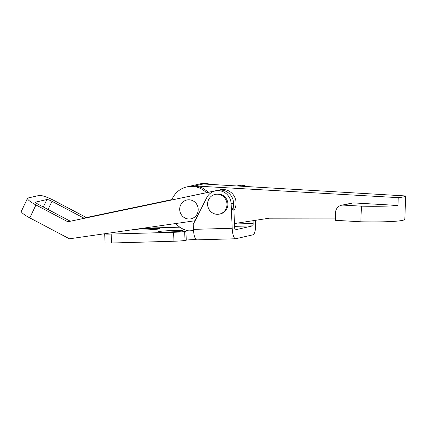 <?xml version="1.0" encoding="UTF-8"?>
<svg xmlns="http://www.w3.org/2000/svg" width="427" height="427" viewBox="0 0 427 427"><rect width="100%" height="100%" fill="white"/><g stroke="black" fill="none" stroke-linecap="round" stroke-linejoin="round"><path stroke-width="0.64" d="M167.074 232.053A12.516 0.662 -2.5 0 0 183.007 230.751A12.516 0.662 -2.5 0 0 173.96 230.479A12.516 0.662 -2.5 0 0 158.027 231.845A12.516 0.662 -2.5 0 0 167.074 232.053M144.059 229.993A12.516 0.662 -2.5 0 0 159.992 228.691A12.516 0.662 -2.5 0 0 150.945 228.418A12.516 0.662 -2.5 0 0 135.012 229.779A12.516 0.662 -2.5 0 0 144.059 229.993M105.645 233.601L105.026 233.74A8.962 0.475 -2.5 0 0 104.679 233.889A8.962 0.475 -2.5 0 0 111.169 234.06L173.575 232.293A8.962 0.475 -2.5 0 0 184.651 231.482L185.884 231.204A5.604 0.299 177.5 0 1 192.801 230.697A5.604 0.299 177.5 0 1 193.538 230.681M104.679 233.889L105.069 242.83A8.962 0.475 -2.5 0 0 111.559 243.006L173.965 241.234A8.962 0.475 -2.5 0 0 185.04 240.428L186.273 240.145A5.604 0.299 177.5 0 1 193.196 239.638A5.604 0.299 177.5 0 1 196.19 239.622M179.826 227.18L143.066 228.221M232.197 228.269A11.203 3.106 88.4 0 0 235.597 238.762L196.863 239.862A11.203 3.106 -91.6 0 1 193.458 229.368L232.197 228.269L231.119 203.679L233.59 203.113L234.663 227.703A2.242 0.619 88.4 0 0 235.341 229.806A2.242 0.619 88.4 0 0 235.378 229.801L252.645 225.856A2.242 0.619 88.4 0 0 253.163 223.476L234.503 224.004M235.597 238.762A11.203 3.106 88.4 0 0 235.768 238.741L253.035 234.797A11.203 3.106 88.4 0 0 255.629 222.915L255.517 220.311M236.98 185.964L238.65 185.585A13.445 12.895 77.1 0 1 246.95 186.556M253.04 220.69L253.163 223.476M237.108 185.975A13.445 12.895 77.1 0 1 242.237 186.279A13.445 12.895 77.1 0 0 237.108 185.975M231.119 203.679A13.445 12.895 -102.9 0 0 215.213 190.938A13.445 12.895 -102.9 0 0 206.737 197.658L193.244 224.415L193.458 229.368M233.59 203.113A13.445 12.895 -102.9 0 0 217.685 190.373L215.213 190.938M195.096 220.738L69.446 238.805L29.789 217.898A13.445 2.413 -154.5 0 1 21.35 211.269L27.509 198.336A13.445 2.413 25.5 0 1 28.043 197.995L39.145 195.459A13.445 2.413 25.5 0 1 54.448 200.733L86.318 217.535L171.921 199.606M35.628 202.398L35.777 202.078L46.879 199.537L43.335 206.988M27.509 198.336A13.445 2.413 25.5 0 0 35.948 204.96L67.818 221.762L220.369 189.764A13.445 12.895 77.1 0 1 233.809 195.534A13.445 12.895 77.1 0 1 233.911 210.538M67.818 221.762L217.903 190.325A13.445 12.895 77.1 0 1 231.338 196.1A13.445 12.895 77.1 0 1 231.445 211.103M35.777 202.078A4.483 0.806 25.5 0 0 35.601 202.19A4.483 0.806 25.5 0 0 38.414 204.4L70.284 221.202M48.08 209.492L51.982 201.298A4.483 0.806 25.5 0 0 46.879 199.537M51.982 201.298L83.852 218.101L86.318 217.535M83.852 218.101L171.9 199.655M188.921 230.884A22.407 21.494 77.1 0 1 175.796 223.513M405.372 203.487A56.017 4.249 -177.9 0 1 405.399 203.631L404.823 219.259A56.017 4.249 -177.9 0 1 360.836 221.789L335.275 220.3L335.563 212.481A7.841 7.526 -102.9 0 1 341.349 205.275A7.841 7.526 -102.9 0 1 343.383 205.109L361.413 206.161L360.836 221.789M171.787 199.937A22.407 21.494 77.1 0 1 186.738 186.925L199.692 183.962A22.407 21.494 77.1 0 1 210.532 184.4M186.738 186.925A22.407 21.494 77.1 0 1 206.417 192.684M208.654 192.219L201.923 187.666L194.707 185.948L203.343 183.973L405.65 195.956L405.362 203.77A56.017 4.249 -177.9 0 0 405.399 203.631M234.482 223.545L269.25 218.202L335.355 218.096M341.349 205.275L353.113 202.884L343.383 205.109M405.65 195.956A56.017 4.249 -177.9 0 1 398.242 197.648L397.953 205.462L353.113 202.884M398.242 197.648L194.707 185.948M397.953 205.462A56.017 4.249 -177.9 0 1 361.413 206.161M184.555 217.781A9.634 9.245 -102.9 0 0 197.109 214.119A9.634 9.245 -102.9 0 0 193.351 201.021A9.634 9.245 -102.9 0 0 180.802 204.688A9.634 9.245 -102.9 0 0 184.555 217.781M215.037 194.429L215.966 194.216A10.083 9.672 77.1 0 1 227.895 203.77A10.083 9.672 77.1 0 1 220.455 213.874L219.531 214.087A10.083 9.672 77.1 0 1 207.602 204.533A10.083 9.672 77.1 0 1 215.037 194.429A10.083 9.672 77.1 0 1 226.967 203.983A10.083 9.672 77.1 0 1 219.531 214.087M186.273 240.145L185.884 231.204M173.965 241.234L173.575 232.293M185.04 240.428L184.651 231.482M111.559 243.006L111.169 234.06M252.645 225.856L234.604 226.363M217.903 190.325L220.369 189.764M29.789 217.898L35.948 204.96"/></g></svg>
